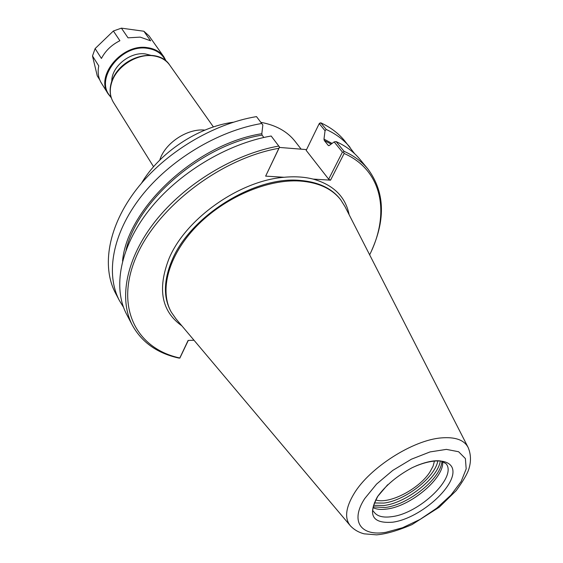 <?xml version="1.0" encoding="UTF-8"?>
<svg xmlns="http://www.w3.org/2000/svg" width="563" height="563" viewBox="0 0 563 563"><rect width="100%" height="100%" fill="white"/><g stroke="black" fill="none" stroke-linecap="round" stroke-linejoin="round"><path stroke-width="0.84" d="M159.772 160.096C164.741 143.22 187.423 128.153 204.911 130.109M141.51 183.207C159.399 152.629 198.169 126.872 233.286 122.227M260.831 122.333C275.912 125.106 287.348 131.468 295.146 141.433L301.149 149.174M434.509 460.837L433.067 466.248L429.843 472.146C418.978 489.106 388.963 504.624 375.676 499.923M279.494 147.006L265.645 176.128L279.558 147.077L278.769 146.049C234.109 153.995 184.826 183.876 155.388 221.104C125.95 258.389 118.462 298.988 132.446 325.4L126.661 314.386C112.635 287.883 119.891 247.354 148.949 210.281C178.014 173.27 226.819 143.72 271.176 136.014L278.769 146.049M181.884 325.857C161.532 311.459 157.232 289.079 168.977 258.72C185.326 218.993 239.303 180.681 284.083 177.275L265.645 176.128M194.003 340.242L188.105 340.432L179.815 357.991C137.098 348.842 114.775 308.44 135.57 258.276C155.951 208.197 219.957 158.639 278.784 148.301M284.083 177.275C294.716 176.282 304.393 176.881 313.112 179.083L330.544 180.167L344.134 153.474C382.727 170.406 390.229 213.764 369.645 254.828M179.815 357.991L178.83 358.068C157.415 353.332 141.953 342.445 132.446 325.4M279.558 147.077L271.176 136.014M256.566 116.703L262.858 125.014L256.566 116.703M263.843 137.471L262.084 135.12L261.816 133.705L262.858 125.014M123.508 307.271L119.44 300.621C105.358 274.012 112.326 233.582 140.919 196.783C169.519 160.047 217.726 130.89 261.696 123.487M119.44 300.621L115.457 293.049C101.354 266.376 108.166 226.009 136.506 189.358C164.846 152.77 212.73 123.839 256.489 116.604M279.396 147.429L306.553 149.603M344.134 153.474L343.571 152.13L342.431 152.101L328.672 179.203L306.181 150.363L318.975 124.12L319.538 123.234L320.804 122.818C330.558 127.344 338.504 133.332 344.64 140.785L354.641 153.713M318.975 124.12L320.804 122.818M319.524 123.944L325.048 130.736L326.223 129.476L320.804 122.833M330.544 180.167L328.672 179.203M325.048 130.736L323.985 139.103L324.267 140.476L328.264 145.437L329.186 145.557L334.14 141.911L342.431 152.101M343.571 152.13L344.021 151.299L336.111 141.594L334.14 141.911M336.111 141.594C345.914 146.035 353.867 151.968 359.975 159.378L367.885 168.977C384.543 191.519 385.831 218.62 371.749 250.296M344.021 151.299C353.846 155.698 361.805 161.588 367.885 168.977M326.223 129.476C336.005 133.973 343.958 139.941 350.087 147.386M179.836 358.145L188.281 340.425M350.095 525.469L176.05 318.932L171.391 312.296C159.09 290.825 168.119 255.82 196.072 226.734C223.961 197.641 267.27 178.893 299.952 181.026C318.384 182.426 331.973 188.682 340.714 199.802L345.02 206.67L467.973 447.149M441.871 461.273C441.371 478.205 408.52 504.842 385.247 507.502L373.227 506.883M442.659 461.498C444.657 477.776 410.821 506.334 386.802 509.051C381.165 509.832 376.605 509.381 373.128 507.692M392.742 522.19C372.699 523.759 367.576 515.321 377.358 496.869C385.514 485.566 396.985 475.904 411.785 467.895C430.815 458.789 447.437 458.711 451.948 467.156C459.781 483.11 421.398 518.305 392.742 522.19M113.374 31L119.898 40.719C111.608 44.857 105.443 50.776 101.424 58.461L95.112 48.594L113.374 31L121.418 28.15L128.019 37.827L140.215 37.123L150.624 40.818L143.868 31.232L148.963 35.8L163.91 56.891L166.247 61.247M111.27 97.772L108.166 93.93L101.354 83.007C98.321 78.032 97.455 72.324 98.764 65.892L92.501 55.983L95.112 48.594M99.75 79.869L97.258 75.864L92.501 55.983M121.418 28.15L143.868 31.232M108.166 93.93C95.013 75.857 122.375 43.196 147.569 47.679C154.748 48.707 160.195 51.782 163.91 56.891M111.791 81.1C111.53 66.624 130.222 51.5 145.465 53.957L150.68 55.265M111.002 96.906C93.451 80.516 120.7 43.562 147.59 48.362C156.24 49.678 162.228 53.781 165.557 60.663M153.565 166.732L113.416 102.353C109.771 96.266 109.313 89.278 112.058 81.382C117.364 65.857 137.372 53.45 153.242 55.821C160.462 56.828 165.93 59.889 169.639 64.998L213.426 126.957M313.112 179.083C333.514 184.882 345.527 196.761 349.144 214.735M122.558 261.028C127.132 208.451 196.184 143.896 261.816 133.705M328.264 145.437L328.841 145.697M324.267 140.476L331.157 144.1M126.035 250.071C137.738 199.999 202.138 144.768 262.084 135.12M323.985 139.103L332.05 143.445M441.286 437.908C455.284 436.74 464.257 439.97 468.198 447.599C470.921 454.193 471.189 461.181 469 468.55C467.586 473.434 463.335 480.774 456.255 490.563L439.231 507.207L412.025 524.589C397.633 530.698 385.803 534.118 376.556 534.85L364.155 533.837C358.73 532.436 354.148 529.769 350.418 525.856C344.345 518.46 345.583 507.671 354.141 493.491C369.715 467.607 412.968 440.062 441.286 437.908M171.391 312.296L170.997 311.599C163.256 297.517 163.594 280.423 172.004 260.324C189.844 216.424 254.265 176.149 299.46 180.371C317.891 181.779 331.473 188.042 340.221 199.168L340.714 199.802M437.852 460.745C435.283 477.171 405.17 500.655 383.86 503.076L374.296 502.97M440.301 460.963C438.049 478.036 406.395 502.935 383.973 505.511L373.543 505.314M415.881 465.988C433.236 458.768 440.906 461.048 441.673 461.224L446.178 463.806C457.283 477.325 419.322 513.59 391.672 516.679C382.875 517.89 376.95 516.271 373.895 511.837C371.608 511.113 372.91 505.947 377.787 496.32L387.661 484.729M385.979 532.274C361.073 536.68 349.729 521.408 364.733 498.565L376.57 484.089L392.791 470.394L411.391 459.211L430.026 451.927L446.403 449.38L458.62 451.744L465.39 458.571L466.185 468.923L461.125 481.562L450.942 495.095L436.782 508.136L420.111 519.389L402.587 527.728L385.979 532.274M113.416 102.353C109.623 95.956 109.123 88.757 111.917 80.741C121.826 54.667 158.611 47.362 169.639 64.998"/></g></svg>
